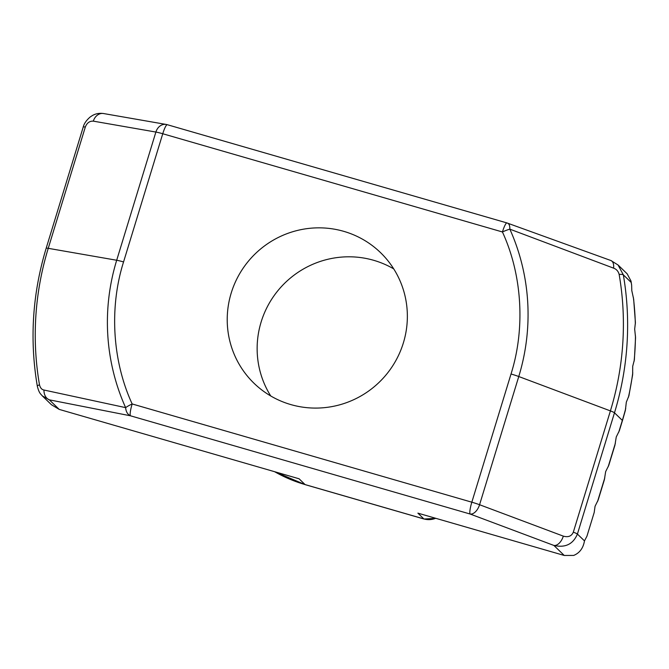 <?xml version="1.0" encoding="UTF-8"?>
<svg xmlns="http://www.w3.org/2000/svg" width="669" height="669" viewBox="0 0 669 669"><rect width="100%" height="100%" fill="white"/><g stroke="black" fill="none" stroke-linecap="round" stroke-linejoin="round"><path stroke-width="1" d="M270.753 395.981A90.934 89.261 134.1 0 1 261.119 322.032A90.934 89.261 134.1 0 1 393.757 268.913M231.198 293.072A90.934 89.261 -45.9 0 0 254.053 383.304A90.934 89.261 -45.9 0 0 403.382 342.863A90.934 89.261 -45.9 0 0 380.536 252.631A90.934 89.261 -45.9 0 0 231.198 293.072M39.488 384.8A10.913 1.689 170.2 0 0 37.33 386.247C29.478 339.752 32.421 293.758 46.169 248.266A10.913 0.962 17 0 1 48.243 248.324A296.885 291.425 -45.9 0 0 39.488 384.8C40.274 387.903 41.771 389.642 43.97 390.027L125.621 407.63A10.913 1.94 -24.2 0 1 132.161 403.959C112.375 361.051 109.131 307.548 123.556 261.939L162.751 133.741A10.913 0.962 17 0 0 155.885 132.052L116.69 260.249L48.243 248.324L85.314 127.051A10.913 0.962 -163 0 0 83.24 127.001C84.068 123.614 86.401 120.261 90.248 116.941L92.447 115.511C95.742 113.621 99.447 112.969 103.57 113.538A10.913 8.881 99.9 0 0 103.561 113.538A10.913 8.881 99.9 0 0 93.326 121.148L155.885 132.052A10.913 8.881 -80.1 0 1 166.121 124.434L167.283 124.702A10.913 1.848 106.1 0 0 162.751 133.741L502.427 231.967A10.913 1.94 -24.2 0 1 509.845 229.149L613.598 268.152A10.913 5.695 -69.9 0 0 610.914 260.534L618.047 264.991M507.102 223.028C509.025 223.438 509.937 225.478 509.845 229.149A212.341 208.444 134.1 0 1 518.768 376.53L610.404 410.9A296.885 291.425 -45.9 0 0 619.151 274.415C618.298 271.246 616.442 269.164 613.598 268.152M631.193 282.452L631.009 281.039L627.146 273.797L618.056 264.991L623.332 274.85L631.193 282.452A300.08 294.569 -45.9 0 1 631.636 285.119L631.009 281.039M619.151 274.415A10.913 1.689 -9.8 0 1 623.332 274.85A300.08 294.569 -45.9 0 1 614.485 412.798A10.913 0.962 -163 0 0 610.404 410.9L573.325 532.164C571.569 536.195 568.232 537.516 563.323 536.137A10.913 6.272 110.6 0 1 553.899 545.444C565.272 548.02 573.107 544.223 577.414 534.063L614.485 412.798L622.346 420.4A10.913 0.962 17 0 1 622.446 420.609L625.356 410.457L626.326 402.161L628.902 395.797L632.648 374.699L632.707 366.294L634.371 359.805L635.55 337.636L634.68 329.148L635.408 322.558L633.66 299.16L631.795 290.605L631.636 285.119M586.947 536.178L594.181 512.521L586.947 536.178L584.48 540.903C583.217 548.17 579.622 553.012 573.684 555.429L564.251 555.462L417.891 513.14L423.878 518.935L305.064 484.573A10.913 1.848 106.1 0 0 305.215 484.657L274.608 471.704M274.658 471.72A143.676 141.034 134.1 0 0 305.064 484.573L299.085 478.778L59.223 409.403L49.347 399.845L130.48 415.8C127.612 414.479 125.989 411.753 125.621 407.63A212.341 208.444 134.1 0 1 116.69 260.249A10.913 0.962 17 0 1 123.556 261.939M43.97 390.027A10.913 8.471 100.7 0 0 49.347 399.845L42.348 395.931M564.251 555.462L553.899 545.444L470.148 514.035A10.913 6.272 -69.4 0 0 479.573 504.727L518.768 376.53A10.913 0.962 -163 0 0 511.024 373.996L471.829 502.193L132.161 403.959A10.913 1.848 106.1 0 0 130.48 415.8L470.148 514.035A10.913 1.848 -73.9 0 1 471.829 502.193A10.913 0.962 17 0 1 479.573 504.727L563.323 536.137M42.398 395.973L51.454 404.737L59.223 409.403M594.181 512.521L595.067 506.257L598.186 499.969L604.341 479.84L605.662 471.612L608.782 465.315L614.928 445.186L616.258 436.957L619.369 430.669L622.446 420.609M511.024 373.996C525.449 328.379 522.213 274.875 502.427 231.967A10.913 1.848 -73.9 0 1 506.951 222.936L167.283 124.702M85.314 127.051C86.953 122.904 89.621 120.938 93.326 121.148M305.215 484.657L424.021 519.019A10.913 1.848 -73.9 0 1 423.878 518.935A18.188 17.854 -45.9 0 0 435.695 518.283M618.725 432.233L622.346 420.4A300.08 294.569 -45.9 0 0 625.716 408.5M628.417 397.319A300.08 294.569 -45.9 0 0 632.774 372.834M634.112 361.26A300.08 294.569 -45.9 0 0 635.466 335.897M635.349 323.905A300.08 294.569 -45.9 0 0 633.392 297.588M584.48 540.903L577.414 534.063A10.913 0.962 -163 0 0 573.325 532.164M604.776 477.867L597.542 501.533M615.371 443.221L608.138 466.878M103.561 113.538L166.121 124.434M506.951 222.936L610.914 260.534M424.021 519.019L435.954 518.358M46.169 248.266L83.24 127.001M37.33 386.247C39.245 393.548 40.575 393.74 42.373 395.948"/></g></svg>
